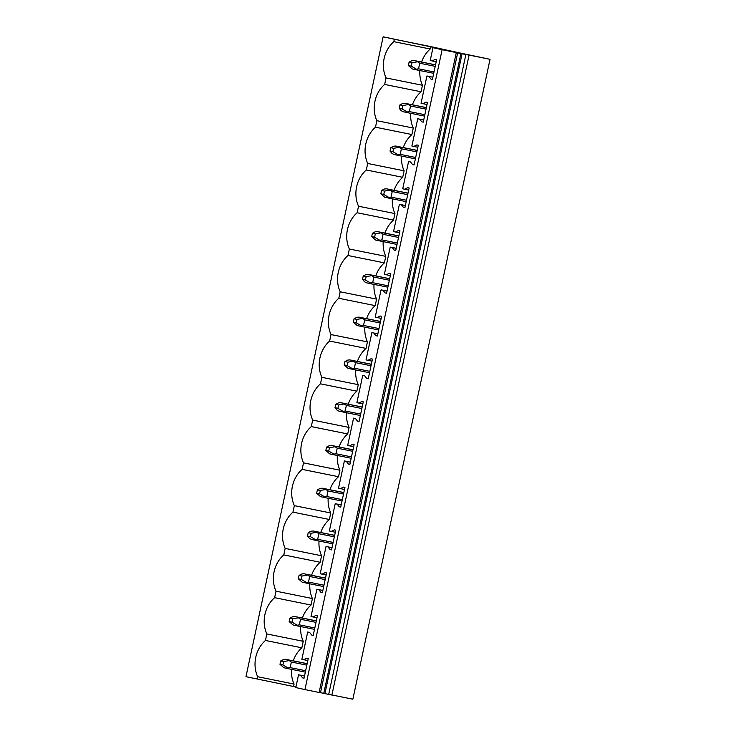 <?xml version="1.0" encoding="UTF-8"?>
<svg xmlns="http://www.w3.org/2000/svg" width="736" height="736" viewBox="0 0 736 736"><rect width="100%" height="100%" fill="white"/><g stroke="black" fill="none" stroke-linecap="round" stroke-linejoin="round"><path stroke-width="1.1" d="M469.071 55.154L465.879 54.51L328.698 694.398L331.89 695.042L469.071 55.154L464.876 54.234L490.038 59.312L383.143 36.8L245.962 676.688L295.918 687.001M465.879 54.51L442.124 49.698L304.943 689.586L295.789 687.58L298.54 674.783L304.511 675.988M442.124 49.698L432.97 47.693L430.229 60.49L432.142 60.913L435.188 59.377L436.641 59.69L432.409 79.396L430.965 79.074L428.821 76.406L426.908 75.983L421.056 103.27L422.97 103.684L426.015 102.148L427.469 102.46L423.246 122.167L421.792 121.845L419.649 119.177L417.735 118.754L411.893 146.041L413.798 146.455L416.843 144.918L418.296 145.231L414.074 164.938L412.62 164.616L410.476 161.948L408.572 161.534L402.721 188.812L404.634 189.226L407.68 187.689L409.133 188.002L404.901 207.708L403.457 207.386L401.313 204.718L399.4 204.304L393.548 231.582L395.462 231.996L398.507 230.46L399.961 230.782L395.738 250.479L394.284 250.166L392.141 247.489L390.227 247.075L384.385 274.353L386.29 274.767L389.335 273.231L390.788 273.553L386.566 293.25L385.112 292.937L382.968 290.26L381.064 289.846L375.213 317.124L377.126 317.538L380.172 316.002L381.616 316.324L377.393 336.021L375.94 335.708L373.805 333.031L371.892 332.617L366.04 359.895L367.954 360.309L370.999 358.772L372.453 359.094L368.23 378.792L366.776 378.479L364.633 375.802L362.719 375.388L356.877 402.666L358.782 403.08L361.827 401.543L363.28 401.865L359.058 421.562L357.604 421.25L355.46 418.572L353.556 418.158L347.705 445.436L349.618 445.86L352.664 444.314L354.108 444.636L349.885 464.333L348.432 464.02L346.297 461.343L344.384 460.929L338.532 488.207L340.446 488.63L343.491 487.085L344.945 487.407L340.722 507.104L339.268 506.791L337.125 504.123L335.211 503.7L329.369 530.978L331.274 531.401L334.319 529.865L335.772 530.178L331.55 549.884L330.096 549.562L327.952 546.894L326.048 546.471L320.197 573.749L322.11 574.172L325.156 572.636L326.6 572.948L322.377 592.655L320.924 592.333L318.789 589.665L316.876 589.242L311.024 616.52L312.938 616.943L315.983 615.406L317.437 615.719L313.214 635.426L311.76 635.104L309.617 632.436L307.703 632.012L301.861 659.29L303.766 659.714L306.811 658.177L308.264 658.49L304.042 678.196L302.588 677.874L300.444 675.206L298.54 674.783M419.87 70.546A28.419 24.536 -78.6 0 0 422.455 85.275L386.041 77.924A28.419 24.536 -78.6 0 1 393.815 41.658L394.33 39.247L383.143 36.8M386.041 77.924L384.643 84.428A28.419 24.536 -78.6 0 0 376.869 120.695L375.48 127.199A28.419 24.536 -78.6 0 0 367.706 163.466L366.307 169.97A28.419 24.536 -78.6 0 0 358.533 206.236L357.135 212.741A28.419 24.536 -78.6 0 0 349.361 249.016L347.972 255.512A28.419 24.536 -78.6 0 0 340.188 291.787L338.799 298.282A28.419 24.536 -78.6 0 0 331.025 334.558L329.627 341.053A28.419 24.536 -78.6 0 0 321.853 377.329L320.464 383.824A28.419 24.536 -78.6 0 0 312.68 420.1L311.291 426.595A28.419 24.536 -78.6 0 0 303.517 462.87L302.119 469.366A28.419 24.536 -78.6 0 0 294.345 505.641L292.956 512.136A28.419 24.536 -78.6 0 0 285.172 548.412L283.783 554.907A28.419 24.536 -78.6 0 0 276.009 591.183L274.611 597.678A28.419 24.536 -78.6 0 0 266.837 633.954L265.448 640.458A28.419 24.536 -78.6 0 0 257.664 676.724L257.149 679.135M457.663 52.872L320.482 692.76L304.943 689.586M456.302 52.596L319.12 692.484M328.698 694.398L320.5 692.668M331.908 694.977L352.857 699.2L490.038 59.312M394.33 39.247L430.744 46.598L430.229 48.999A28.419 24.536 -78.6 0 0 421.599 62.026M432.97 47.693L469.384 55.044L430.744 46.598M422.455 85.275L421.056 91.77A28.419 24.536 -78.6 0 0 412.427 104.797M410.706 113.316A28.419 24.536 -78.6 0 0 413.282 128.046L411.893 134.541A28.419 24.536 -78.6 0 0 403.264 147.568M401.534 156.087A28.419 24.536 -78.6 0 0 404.11 170.816L402.721 177.312A28.419 24.536 -78.6 0 0 394.091 190.339M392.362 198.858A28.419 24.536 -78.6 0 0 394.947 213.587L393.548 220.092A28.419 24.536 -78.6 0 0 384.919 233.11M383.198 241.629A28.419 24.536 -78.6 0 0 385.774 256.358L384.385 262.862A28.419 24.536 -78.6 0 0 375.756 275.88M374.026 284.4A28.419 24.536 -78.6 0 0 376.602 299.129L375.213 305.633A28.419 24.536 -78.6 0 0 366.583 318.651M364.854 327.17A28.419 24.536 -78.6 0 0 367.439 341.9L366.04 348.404A28.419 24.536 -78.6 0 0 357.411 361.422M355.69 369.941A28.419 24.536 -78.6 0 0 358.266 384.67L356.868 391.175A28.419 24.536 -78.6 0 0 348.248 404.202M346.518 412.712A28.419 24.536 -78.6 0 0 349.094 427.45L347.705 433.946A28.419 24.536 -78.6 0 0 339.075 446.973M337.346 455.483A28.419 24.536 -78.6 0 0 339.931 470.221L338.532 476.716A28.419 24.536 -78.6 0 0 329.903 489.744M328.182 498.254A28.419 24.536 -78.6 0 0 330.758 512.992L329.36 519.487A28.419 24.536 -78.6 0 0 320.74 532.514M319.01 541.024A28.419 24.536 -78.6 0 0 321.586 555.763L320.197 562.258A28.419 24.536 -78.6 0 0 311.567 575.285M309.838 583.804A28.419 24.536 -78.6 0 0 312.423 598.534L311.024 605.029A28.419 24.536 -78.6 0 0 302.395 618.056M300.674 626.575A28.419 24.536 -78.6 0 0 303.25 641.304L301.852 647.8A28.419 24.536 -78.6 0 0 293.232 660.827M291.502 669.346A28.419 24.536 -78.6 0 0 294.078 684.075L293.563 686.486M393.815 41.658L430.229 48.999M307.703 632.012L309.617 632.436M316.876 589.242L322.856 590.447M326.048 546.471L332.019 547.676M335.211 503.7L341.191 504.905M344.384 460.929L350.364 462.134M353.556 418.158L355.46 418.572M362.719 375.388L364.633 375.802M371.892 332.617L377.872 333.822M381.064 289.846L387.035 291.051M390.227 247.075L396.207 248.28M399.4 204.304L405.38 205.51M408.572 161.534L410.476 161.948M417.735 118.754L423.715 119.968M426.908 75.983L432.888 77.188M384.643 84.428L421.056 91.77M432.142 60.913L436.2 61.732M428.821 76.406L432.878 77.225M430.965 79.074L432.418 79.368M413.282 128.046L376.869 120.695M375.48 127.199L411.893 134.541M422.97 103.684L427.027 104.503M419.649 119.177L423.706 119.996M421.792 121.845L423.246 122.139M404.11 170.816L367.706 163.466M366.307 169.97L402.721 177.312M413.798 146.455L417.864 147.274M412.62 164.616L414.083 164.91M394.947 213.587L358.533 206.236M357.135 212.741L393.548 220.092M404.634 189.226L408.692 190.044M401.313 204.718L405.37 205.537M403.457 207.386L404.91 207.681M385.774 256.358L349.361 249.016M347.972 255.512L384.385 262.862M395.462 231.996L399.519 232.815M392.141 247.489L396.198 248.308M394.284 250.166L395.738 250.452M376.602 299.129L340.188 291.787M338.799 298.282L375.213 305.633M386.29 274.767L390.356 275.586M382.968 290.26L387.035 291.079M385.112 292.937L386.575 293.232M367.439 341.9L331.025 334.558M329.627 341.053L366.04 348.404M377.126 317.538L381.184 318.357M373.805 333.031L377.862 333.85M375.94 335.708L377.402 336.002M358.266 384.67L321.853 377.329M320.464 383.824L356.868 391.175M367.954 360.309L372.011 361.128M366.776 378.479L368.23 378.773M349.094 427.45L312.68 420.1M311.291 426.595L347.705 433.946M358.782 403.08L362.848 403.908M357.604 421.25L359.067 421.544M339.931 470.221L303.517 462.87M302.119 469.366L338.532 476.716M349.618 445.86L353.676 446.678M346.297 461.343L350.354 462.162M348.432 464.02L349.894 464.315M330.758 512.992L294.345 505.641M292.956 512.136L329.36 519.487M340.446 488.63L344.503 489.449M337.125 504.123L341.182 504.942M339.268 506.791L340.722 507.086M321.586 555.763L285.172 548.412M283.783 554.907L320.197 562.258M331.274 531.401L335.34 532.22M327.952 546.894L332.019 547.713M330.096 549.562L331.559 549.856M312.423 598.534L276.009 591.183M274.611 597.678L311.024 605.029M322.11 574.172L326.168 574.991M318.789 589.665L322.846 590.484M320.924 592.333L322.386 592.627M303.25 641.304L266.837 633.954M265.448 640.458L301.852 647.8M312.938 616.943L316.995 617.762M311.76 635.104L313.214 635.398M294.078 684.075L257.664 676.724M303.766 659.714L307.832 660.532M300.444 675.206L304.511 676.025M302.588 677.874L304.051 678.169M409.087 62.155L408.36 65.522L411.268 66.157L411.985 62.79L409.087 62.155L411.838 60.711L413.991 60.49L435.537 64.842M411.985 62.79L418.812 61.548L413.991 60.49M418.002 62.054L419.732 63.232L418.536 68.816L416.475 69.202L417.008 69.966L433.716 73.333M411.268 66.157L416.475 69.202M408.36 65.522L412.188 68.908L417.008 69.966M419.732 63.232L435.206 66.35M418.536 68.816L434.01 71.935M418.812 61.548L435.519 64.915M399.915 104.926L399.197 108.293L402.095 108.928L402.822 105.561L399.915 104.926L402.675 103.482L404.828 103.261L426.365 107.612M402.822 105.561L409.639 104.319L404.828 103.261M408.83 104.834L410.559 106.002L409.363 111.587L407.302 111.973L407.836 112.737L424.543 116.104M402.095 108.928L407.302 111.973M399.197 108.293L401.138 110.63L403.015 111.679L407.836 112.737M410.559 106.002L426.043 109.121M409.363 111.587L424.847 114.706M409.639 104.319L426.346 107.686M390.742 147.697L390.025 151.064L392.932 151.699L393.65 148.332L390.742 147.697L393.502 146.252L395.655 146.032L417.192 150.383M393.65 148.332L400.476 147.09L395.655 146.032M399.666 147.605L401.387 148.773L400.191 154.358L398.13 154.744L398.664 155.508L415.371 158.875M392.932 151.699L398.13 154.744M390.025 151.064L391.966 153.401L393.852 154.45L398.664 155.508M401.387 148.773L416.87 151.892M400.191 154.358L415.674 157.476M400.476 147.09L417.174 150.457M381.579 190.468L380.852 193.835L383.76 194.47L384.477 191.102L381.579 190.468L384.33 189.023L386.483 188.802L408.029 193.154M384.477 191.102L391.304 189.86L386.483 188.802M390.494 190.376L392.224 191.544L391.028 197.128L388.967 197.515L389.5 198.278L406.208 201.646M383.76 194.47L388.967 197.515M380.852 193.835L384.68 197.22L389.5 198.278M392.224 191.544L407.698 194.672M391.028 197.128L406.502 200.256M391.304 189.86L408.011 193.228M372.407 233.238L371.689 236.606L374.587 237.24L375.314 233.873L372.407 233.238L375.158 231.794L377.32 231.573L398.857 235.925M375.314 233.873L382.131 232.631L377.32 231.573M381.322 233.146L383.051 234.315L381.855 239.899L379.794 240.286L380.328 241.049L397.035 244.426M374.587 237.24L379.794 240.286M371.689 236.606L375.507 240L380.328 241.049M383.051 234.315L398.535 237.443M381.855 239.899L397.33 243.027M382.131 232.631L398.838 235.998M363.234 276.009L362.517 279.376L365.424 280.011L366.142 276.644L363.234 276.009L365.994 274.565L368.147 274.344L389.684 278.696M366.142 276.644L372.968 275.402L368.147 274.344M372.158 275.917L373.879 277.086L372.683 282.67L370.622 283.056L371.156 283.82L387.863 287.196M365.424 280.011L370.622 283.056M362.517 279.376L364.458 281.713L366.344 282.771L371.156 283.82M373.879 277.086L389.362 280.214M372.683 282.67L388.166 285.798M372.968 275.402L389.666 278.769M354.071 318.78L353.344 322.147L356.252 322.782L356.969 319.415L354.071 318.78L356.822 317.336L358.975 317.124L380.521 321.466M356.969 319.415L363.796 318.173L358.975 317.124M362.986 318.688L364.716 319.856L363.52 325.441L361.459 325.827L361.992 326.591L378.7 329.967M356.252 322.782L361.459 325.827M353.344 322.147L357.172 325.542L361.992 326.591M364.716 319.856L380.19 322.984M363.52 325.441L378.994 328.569M363.796 318.173L380.503 321.549M344.899 361.551L344.172 364.918L347.079 365.553L347.806 362.186L344.899 361.551L347.65 360.106L349.812 359.895L371.349 364.237M347.806 362.186L354.623 360.944L349.812 359.895M353.814 361.459L355.543 362.627L354.347 368.212L352.286 368.598L352.82 369.362L369.527 372.738M347.079 365.553L352.286 368.598M344.172 364.918L347.999 368.313L352.82 369.362M355.543 362.627L371.027 365.755M354.347 368.212L369.822 371.34M354.623 360.944L371.33 364.32M335.726 404.322L335.009 407.689L337.916 408.324L338.634 404.956L335.726 404.322L338.486 402.886L340.639 402.666L362.176 407.008M338.634 404.956L345.46 403.714L340.639 402.666M344.65 404.23L346.371 405.398L345.175 410.982L343.114 411.378L343.648 412.132L360.355 415.509M337.916 408.324L343.114 411.378M335.009 407.689L336.95 410.026L338.836 411.084L343.648 412.132M346.371 405.398L361.854 408.526M345.175 410.982L360.658 414.11M345.46 403.714L362.158 407.091M326.563 447.092L325.836 450.46L328.744 451.094L329.461 447.727L326.563 447.092L329.314 445.657L331.467 445.436L353.013 449.779M329.461 447.727L336.288 446.485L331.467 445.436M335.478 447L337.208 448.169L336.012 453.753L333.951 454.149L334.484 454.903L351.192 458.28M328.744 451.094L333.951 454.149M325.836 450.46L329.664 453.854L334.484 454.903M337.208 448.169L352.682 451.297M336.012 453.753L351.486 456.881M336.288 446.485L352.995 449.862M317.391 489.863L316.664 493.23L319.571 493.865L320.298 490.498L317.391 489.863L320.142 488.428L322.294 488.207L343.841 492.55M320.298 490.498L327.115 489.256L322.294 488.207M326.306 489.771L328.035 490.94L326.839 496.533L324.778 496.92L325.312 497.683L342.019 501.05M319.571 493.865L324.778 496.92M316.664 493.23L320.491 496.625L325.312 497.683M328.035 490.94L343.519 494.068M326.839 496.533L342.314 499.652M327.115 489.256L343.822 492.632M308.218 532.634L307.501 536.001L310.408 536.645L311.126 533.269L308.218 532.634L310.978 531.199L313.131 530.978L334.668 535.32M311.126 533.269L317.952 532.027L313.131 530.978M317.142 532.542L318.863 533.72L317.667 539.304L315.606 539.69L316.14 540.454L332.847 543.821M310.408 536.645L315.606 539.69M307.501 536.001L309.442 538.338L311.328 539.396L316.14 540.454M318.863 533.72L334.346 536.838M317.667 539.304L333.15 542.423M317.952 532.027L334.65 535.403M299.055 575.405L298.328 578.781L301.236 579.416L301.953 576.049L299.055 575.405L301.806 573.97L303.959 573.749L325.505 578.091M301.953 576.049L308.78 574.798L303.959 573.749M307.97 575.313L309.7 576.49L308.504 582.075L306.443 582.461L306.976 583.225L323.684 586.592M301.236 579.416L306.443 582.461M298.328 578.781L302.156 582.167L306.976 583.225M309.7 576.49L325.174 579.609M308.504 582.075L323.978 585.194M308.78 574.798L325.487 578.174M289.883 618.185L289.156 621.552L292.063 622.187L292.79 618.82L289.883 618.185L292.634 616.74L294.786 616.52L316.333 620.871M292.79 618.82L299.607 617.578L294.786 616.52M298.798 618.084L300.527 619.261L299.331 624.846L297.27 625.232L297.804 625.996L314.511 629.363M292.063 622.187L297.27 625.232M289.156 621.552L292.983 624.938L297.804 625.996M300.527 619.261L316.011 622.38M299.331 624.846L314.806 627.964M299.607 617.578L316.314 620.945M280.71 660.956L279.993 664.323L282.9 664.958L283.618 661.59L280.71 660.956L283.47 659.511L285.623 659.29L307.16 663.642M283.618 661.59L290.435 660.348L285.623 659.29M289.634 660.854L291.355 662.032L290.159 667.616L288.098 668.003L288.632 668.766L305.339 672.134M282.9 664.958L288.098 668.003M279.993 664.323L283.82 667.708L288.632 668.766M291.355 662.032L306.838 665.151M290.159 667.616L305.642 670.735M290.435 660.348L307.142 663.716M460.948 53.443L323.766 693.33M324.916 693.579L462.098 53.691"/></g></svg>
